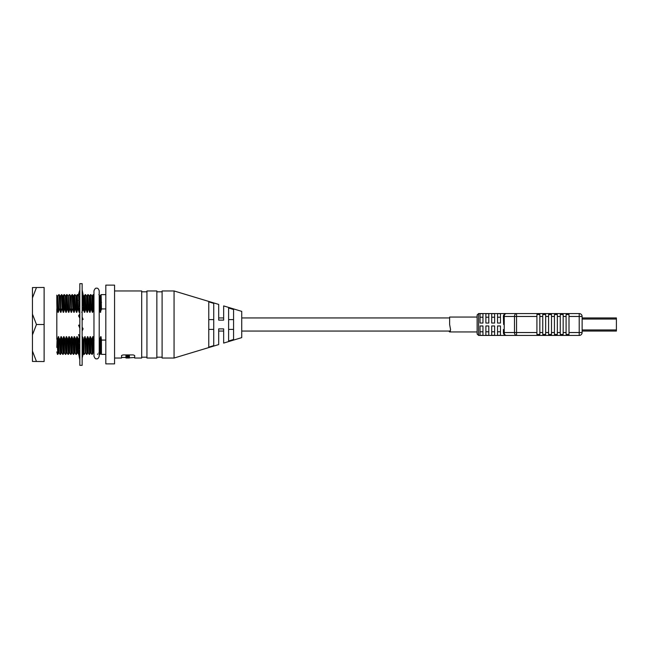 <?xml version="1.0" encoding="UTF-8"?>
<svg xmlns="http://www.w3.org/2000/svg" width="649" height="649" viewBox="0 0 649 649"><rect width="100%" height="100%" fill="white"/><g stroke="black" fill="none" stroke-linecap="round" stroke-linejoin="round"><path stroke-width="0.97" d="M233.567 319.608L228.61 319.608M213.732 319.608L208.775 319.608M174.062 358.045L218.689 344.578L218.689 328.873L223.654 328.873L223.654 343.086L241.736 337.626L241.736 311.374L223.654 305.914L223.654 320.127L218.689 320.127L218.689 304.422L174.062 290.955L162.104 290.955L162.104 358.045L174.062 358.045L174.062 290.955M233.567 324.5L233.567 339.459L228.61 341.017L228.61 307.983L233.567 309.541L233.567 324.5M213.732 324.5L213.732 345.625L208.775 347.15L208.775 301.85L213.732 303.375L213.732 324.5M156.855 358.045L156.855 290.955L146.942 290.955L146.942 358.045L156.855 358.045M114.565 358.045L121.558 358.045L121.558 355.506L123.018 354.922L133.232 354.922L134.684 355.506L134.684 358.045L141.685 358.045L141.685 290.955L114.565 290.955M228.61 329.392L233.567 329.392M208.775 329.392L213.732 329.392M223.654 328.873L218.689 328.873M218.689 320.127L223.654 320.127M127.123 355.011L125.947 355.571L125.947 356.196L129.394 355.636L129.394 355.011L127.123 355.011L127.123 355.636M129.394 356.139L127.391 356.139L127.391 356.747L129.394 356.747L129.394 356.139M129.394 356.747L127.269 356.926L127.269 357.518L129.394 357.518L129.394 356.926L127.342 356.901L126.417 357.185L127.269 357.518M134.684 357.461L126.417 358.045L129.451 357.956L129.451 357.372M125.947 357.956L125.947 357.372M129.394 357.518L126.003 357.421M126.417 356.39L127.391 356.747M129.394 355.636L126.417 356.252M126.003 357.526L126.579 356.804L125.947 356.196M125.947 357.088L125.947 356.488M125.947 357.94L125.947 357.461L121.558 357.461M126.417 357.948L128.989 358.013L126.417 357.948M114.565 363.878L114.565 285.122L105.811 285.122L105.811 363.878L114.565 363.878M105.811 340.068L101.439 340.068L101.439 354.395L105.811 354.395M105.811 294.605L101.13 294.605L101.439 308.932L105.811 308.932M99.216 306.036L99.265 308.932L100.238 312.291L101.439 309.354M93.18 294.614L91.825 296.204L92.296 312.291L92.734 312.291L93.618 308.932L93.188 294.605L93.967 308.445M90.535 294.614L89.181 296.204L89.651 312.291L90.089 312.291L90.974 308.932L90.544 294.605L91.331 308.932L92.296 312.291M87.891 294.614L86.536 296.204L87.007 312.291L87.445 312.291L88.329 308.932L87.899 294.605L88.686 308.932L89.651 312.291M85.246 294.614L83.891 296.204L84.362 312.291L84.8 312.291L85.684 308.932L85.254 294.605L86.041 308.932L87.007 312.291M82.537 294.711L82.975 294.614L83.388 308.932L84.362 312.291M82.61 294.605L82.699 295.295M82.788 297.429L82.91 302.093M82.926 302.88L83.388 308.932M77.304 294.614L75.949 296.204L76.42 312.291L76.858 312.291L77.742 308.932L77.312 294.605L78.099 308.932L79.073 312.291L79.819 311.025M74.659 294.614L73.305 296.204L73.775 312.291L74.213 312.291L75.097 308.932L74.667 294.605L75.454 308.932L76.42 312.291M69.735 294.605L69.808 308.932L69.735 294.605L70.668 296.212L72.38 294.605L72.81 308.932L73.775 312.291M72.023 294.605L72.81 308.932M66.717 294.614L65.371 296.204L65.841 312.291L66.279 312.291L67.163 308.932L66.733 294.605L67.512 308.932L68.486 312.291L68.924 312.291L69.808 308.932M64.073 294.614L62.718 296.204L63.196 312.291L63.634 312.291L64.511 308.932L64.081 294.605L64.868 308.932L65.841 312.291M59.148 294.605L59.221 308.932L59.148 294.605L60.081 296.212L61.793 294.605L62.223 308.932L63.196 312.291M61.436 294.605L62.223 308.932M79.551 342.518L79.446 336.709L79.884 336.709L79.446 336.709L78.561 340.068L77.239 336.709L76.801 336.709L75.917 340.068L74.594 336.709L74.156 336.709L73.272 340.068L71.95 336.709L71.512 336.709L70.627 340.068L69.297 336.709L68.859 336.709L67.983 340.068L66.652 336.709L66.214 336.709L65.33 340.068L64.008 336.709L63.57 336.709L62.685 340.068L61.363 336.709L60.925 336.709L60.041 340.068L58.28 336.709L57.396 340.068L57.834 354.386L57.039 340.068L56.812 347.45M60.041 340.068L60.471 354.395L59.684 340.068M62.685 340.068L63.115 354.395L62.328 340.068M65.33 340.068L65.76 354.395L66.701 352.788M64.981 340.068L65.76 354.395M67.983 340.068L68.413 354.395L67.626 340.068M70.627 340.068L71.057 354.395L70.27 340.068M73.272 340.068L73.702 354.395L72.915 340.068M75.917 340.068L76.347 354.395L75.56 340.068M78.561 340.068L78.61 342.883M78.618 343.021L78.748 349.397M78.764 350.16L78.894 353.502M78.205 340.068L78.756 354.395M94.081 340.068L93.115 336.709L92.677 336.709L91.793 340.068L90.471 336.709L90.033 336.709L89.148 340.068L87.826 336.709L87.388 336.709L86.504 340.068L84.735 336.709L83.859 340.068L83.932 354.395L83.007 338.445M86.504 340.068L86.934 354.395L86.147 340.068M89.148 340.068L89.578 354.395L90.511 352.788M88.791 340.068L89.578 354.395M91.793 340.068L92.223 354.395L91.436 340.068M101.439 340.068L101.049 336.709L100.611 336.709L99.735 340.068L100.165 354.395L101.098 352.788M99.735 340.068L99.475 345.641L100.165 354.395M60.081 296.212L60.544 312.291L60.982 312.291L61.866 308.932M58.28 336.709L58.751 352.796L59.189 352.796M58.718 336.709L59.181 352.788L60.106 354.386M60.511 296.204L60.982 312.291M60.925 336.709L61.395 352.796L61.833 352.796M61.363 336.709L61.825 352.788L62.75 354.386M63.156 296.204L63.634 312.291M63.57 336.709L64.04 352.796L64.478 352.796M64.008 336.709L64.47 352.788L65.395 354.386M65.8 296.204L66.279 312.291M66.214 336.709L66.693 352.796L67.131 352.796M69.37 294.614L68.015 296.204L68.486 312.291M66.652 336.709L67.115 352.788L68.048 354.386M68.453 296.204L68.924 312.291M70.668 296.212L71.13 312.291L71.568 312.291L72.453 308.932M68.859 336.709L69.338 352.796L69.776 352.796M69.297 336.709L69.759 352.788L70.692 354.386M71.098 296.204L71.568 312.291M71.512 336.709L71.982 352.796L72.42 352.796M71.95 336.709L72.412 352.788L73.337 354.386M73.743 296.204L74.213 312.291M74.156 336.709L74.627 352.796L75.065 352.796M74.594 336.709L75.057 352.788L75.982 354.386M76.387 296.204L76.858 312.291M76.801 336.709L77.272 352.796L77.71 352.796M79.024 296.212L78.594 296.204L78.805 299.449M78.837 300.714L78.959 306.085M78.991 307.926L79.073 312.291M77.239 336.709L77.702 352.788L78.626 354.386M79.032 296.195L79.186 298.078M79.292 301.25L79.373 305.054M79.446 308.656L79.511 312.291M81.717 312.291L82.561 310.636M79.616 345.933L79.705 349.146M82.172 341.382L82.236 344.457M82.358 349.478L82.399 350.687M82.642 337.131L82.09 336.709M82.593 340.254L82.683 345.081M82.748 347.905L82.853 351.085M82.95 352.553L83.924 354.386M84.329 296.204L84.8 312.291M84.735 336.709L85.214 352.796L85.652 352.796M85.173 336.709L85.636 352.788L86.568 354.386M86.974 296.204L87.445 312.291M87.388 336.709L87.858 352.796L88.296 352.796M87.826 336.709L88.288 352.788L89.213 354.386M89.619 296.204L90.089 312.291M90.033 336.709L90.503 352.796L90.941 352.796M90.471 336.709L90.933 352.788L91.858 354.386M92.263 296.204L92.734 312.291M92.677 336.709L93.148 352.796L93.586 352.796M93.115 336.709L93.967 353.462M101.122 294.614L99.768 296.204L100.238 312.291M100.206 296.204L100.676 312.291M101.09 352.796L101.049 336.709M100.611 336.709C100.887 355.238 101.163 357.542 101.439 343.629M59.578 308.932L60.544 312.291M70.165 308.932L71.13 312.291M82.788 309.816L83.04 308.932M101.439 302.653L101.439 302.166M99.378 340.068L99.216 339.565M56.934 308.932L56.812 302.077L56.934 308.932L57.899 312.291L58.337 312.291L59.221 308.932M56.812 351.928L57.461 354.386M56.812 308.932L56.812 339.313M56.812 302.077L56.812 295.125M58.783 294.614L57.858 296.212L58.337 312.291M57.866 296.204L57.428 296.204L57.899 312.291M82.147 327.688L82.147 365.338L79.819 365.338L79.819 283.662L82.147 283.662L82.147 327.688M82.155 359.132L82.147 359.749M78.854 354.792L79.819 359.862M78.57 294.2L79.827 289.868M82.155 289.868L83.088 294.565M79.673 296.658L78.57 295.912L79.811 291.117L79.819 292.391M82.147 293.486L83.088 297.364M82.155 293.583L82.147 292.375M79.819 301.923L78.57 300.414L79.811 296.244L79.819 298.362M82.147 300.252L83.088 302.823M82.155 300.333L82.147 298.329M79.827 309.297L78.57 307.285L79.811 304.146L79.819 306.888M82.147 309.395L83.088 310.4L82.147 306.847M82.155 309.443L82.147 306.888M79.819 318.148L78.57 315.828L79.811 314.035L79.819 317.126M82.147 317.11L82.155 320.03L83.088 319.365L82.147 317.085M79.819 328.102L78.57 325.23L79.811 324.946L78.57 325.23M79.819 328.07L79.811 324.946M82.147 328.045L82.155 331.055L83.088 328.824L82.309 327.38M79.819 338.721L78.57 334.56L79.819 335.849M79.819 338.664L79.811 335.817M82.147 338.681L82.155 341.439L83.088 337.861L82.147 336.279M78.57 342.899L79.819 345.649M79.819 347.945L79.811 345.576M82.147 347.913L82.155 350.16L83.088 345.593L82.147 344.335M78.57 349.438L79.819 353.372M79.819 354.873L79.811 353.275M82.147 354.849L83.088 351.263L82.147 350.46M78.57 353.543L79.819 358.272M79.819 358.751L79.811 358.159M82.147 358.159L83.088 354.305M44.116 324.5L44.116 287.458L36.466 287.523L32.45 297.932L32.45 361.444L44.116 361.542L44.116 324.5L36.466 324.5L32.45 334.868M36.466 287.523L32.45 287.556L32.45 297.932M32.45 351.068L36.466 361.477M32.45 314.132L36.466 324.5M477.129 317.061L449.627 317.061L449.627 324.5L450.593 329.757L449.627 331.939L448.775 331.063M477.129 333.984L477.129 315.016L478.581 313.564L478.581 335.436L477.129 333.984M482.961 335.338L482.961 325.96L480.041 325.96L480.041 335.338L482.961 335.338M488.794 335.338L488.794 325.96L485.874 325.96L485.874 335.338L488.794 335.338M494.627 335.338L494.627 325.96L491.707 325.96L491.707 335.338L494.627 335.338M500.46 335.338L500.46 325.96L497.54 325.96L497.54 335.338L500.46 335.338M505.19 335.225L506.293 335.436A2.921 2.061 -90 0 1 504.232 332.523L514.479 332.523L514.479 316.477L504.232 316.477L504.232 332.523L503.373 332.523L503.373 329.497M500.46 323.04L500.46 313.662L497.54 313.662L497.54 323.04L500.46 323.04M497.54 331.793L500.46 331.793M500.46 317.207L497.54 317.207M494.627 323.04L494.627 313.662L491.707 313.662L491.707 323.04L494.627 323.04M491.707 331.793L494.627 331.793M494.627 317.207L491.707 317.207M488.794 323.04L488.794 313.662L485.874 313.662L485.874 323.04L488.794 323.04M485.874 331.793L488.794 331.793M488.794 317.207L485.874 317.207M482.961 323.04L482.961 313.662L480.041 313.662L480.041 323.04L482.961 323.04M480.041 331.793L482.961 331.793M482.961 317.207L480.041 317.207M539.838 332.523L539.838 334.454L536.918 334.454L536.918 314.546L539.838 314.546L539.838 332.523L542.751 332.523L542.751 314.546L545.671 314.546L545.671 332.523L548.592 332.523L548.592 314.546L551.504 314.546L551.504 332.523L554.424 332.523L554.424 314.546L557.337 314.546L557.337 332.523L560.257 332.523L560.257 314.546L563.17 314.546L563.17 332.523L566.09 332.523L566.09 314.546L569.003 314.546L569.003 332.523L579.216 332.523L579.216 316.477L569.003 316.477M503.64 324.5L503.373 316.477A2.921 2.921 0 0 1 506.293 313.564L579.216 313.564A2.921 2.921 0 0 1 582.129 316.477L582.129 332.523A2.921 2.921 0 0 1 579.216 335.436L506.293 335.436A2.921 2.921 0 0 1 503.373 332.523A2.921 2.921 0 0 0 506.293 335.436L478.581 335.436M579.216 335.436A2.921 2.921 0 0 0 582.129 332.523A2.921 2.921 0 0 1 579.216 335.436A2.921 2.921 0 0 0 582.129 332.523L579.216 332.523L579.216 335.436M566.09 332.523L566.09 334.454L569.003 334.454L569.003 332.523M560.257 332.523L560.257 334.454L563.17 334.454L563.17 332.523M554.424 332.523L554.424 334.454L557.337 334.454L557.337 332.523M548.592 332.523L548.592 334.454L551.504 334.454L551.504 332.523M542.751 332.523L542.751 334.454L545.671 334.454L545.671 332.523M582.129 316.477A2.921 2.921 0 0 0 579.216 313.564A2.921 2.921 0 0 1 582.129 316.477A2.921 2.921 0 0 0 579.216 313.564L579.216 316.477L582.129 316.477M582.129 317.937L616.404 317.937L616.404 331.063L582.129 331.063M616.404 328.759L616.404 326.958M536.918 316.477L516.547 316.477L516.547 332.523L536.918 332.523M542.751 316.477L539.838 316.477M548.592 316.477L545.671 316.477M554.424 316.477L551.504 316.477M560.257 316.477L557.337 316.477M566.09 316.477L563.17 316.477M516.547 335.436L516.547 332.523L514.479 332.523A2.921 2.061 -90 0 0 516.547 335.436M516.547 316.477L516.547 313.564A2.921 2.061 -90 0 0 514.479 316.477L516.547 316.477M503.373 316.477L504.232 316.477A2.921 2.061 -90 0 1 506.293 313.564L478.581 313.564M616.404 319.048L582.129 319.048M616.404 329.952L582.129 329.952M241.736 331.063L450.43 331.063M162.104 357.169L156.855 357.169M146.942 357.169L141.685 357.169M146.942 291.831L141.685 291.831M162.104 291.831L156.855 291.831M218.689 317.937L223.654 317.937M218.689 331.063L223.654 331.063M241.736 317.937L448.775 317.937M82.569 352.796L82.999 352.796M57.834 354.386L58.759 352.788M61.801 294.614L62.734 296.212M60.479 354.386L61.404 352.788M64.446 294.614L65.379 296.212M63.123 354.386L64.056 352.788M67.098 294.614L68.023 296.212M68.421 354.386L69.346 352.788M72.388 294.614L73.313 296.212M71.066 354.386L71.99 352.788M75.033 294.614L75.957 296.212M73.71 354.386L74.635 352.788M77.677 294.614L78.61 296.212M76.355 354.386L77.28 352.788M82.975 294.614L83.899 296.212M85.619 294.614L86.544 296.212M84.297 354.386L85.222 352.788M88.264 294.614L89.189 296.212M86.942 354.386L87.866 352.788M90.909 294.614L91.834 296.212M93.553 294.614L93.967 295.327M92.231 354.386L93.156 352.788M98.851 294.614L99.776 296.212M97.528 354.386L97.829 353.867M98.867 352.788L99.792 354.386M56.804 295.125L57.437 296.212M93.967 323.518L93.967 290.849C94.803 288.724 95.679 287.848 96.596 288.221C97.691 287.929 98.567 288.805 99.216 290.849L99.216 356.187C98.567 358.232 97.691 359.108 96.596 358.808C95.679 359.189 94.803 358.313 93.967 356.187L93.967 323.518M82.155 359.359L82.228 358.856M82.155 292.448L82.496 294.581M82.155 298.386L82.772 301.68M78.935 343.767L79.819 347.872M79.316 351.88L79.819 354.792M449.627 331.939L477.129 331.939"/></g></svg>
